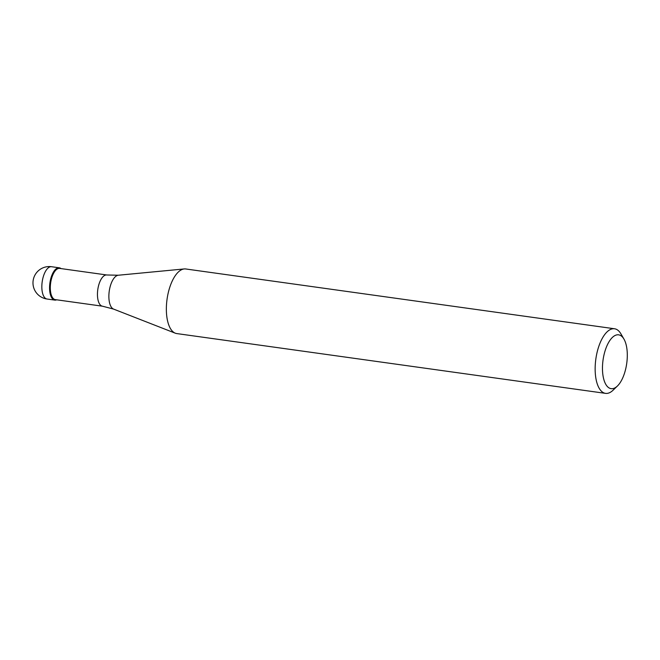 <?xml version="1.0" encoding="UTF-8"?>
<svg xmlns="http://www.w3.org/2000/svg" width="660" height="660" viewBox="0 0 660 660"><rect width="100%" height="100%" fill="white"/><g stroke="black" fill="none" stroke-linecap="round" stroke-linejoin="round"><path stroke-width="0.99" d="M55.316 300.127A16.302 7.177 -82.1 0 1 54.763 300.102A16.302 7.177 -82.1 0 1 49.83 283.577A16.302 7.177 -82.1 0 1 58.715 267.77A16.302 7.177 -82.1 0 1 59.268 267.803A16.302 7.177 -82.1 0 1 61.017 268.595A16.302 7.177 97.9 0 0 58.715 267.77A16.302 7.177 97.9 0 0 49.764 284.196A16.302 7.177 97.9 0 0 55.316 300.127A16.302 7.177 97.9 0 0 56.661 299.813A16.302 7.177 -82.1 0 1 55.316 300.127M59.144 268.381A15.766 6.938 97.9 0 0 50.556 283.66A15.766 6.938 97.9 0 0 55.325 299.623L102.481 306.199A15.766 6.938 -82.1 0 1 97.705 290.235A15.766 6.938 -82.1 0 1 106.301 274.956A15.766 6.938 -82.1 0 1 106.829 274.981L59.681 268.405A15.766 6.938 97.9 0 0 59.144 268.381M614.551 328.771L185.757 268.975A32.612 14.347 97.9 0 0 184.66 268.917A32.612 14.347 97.9 0 0 184.255 268.942A32.612 14.347 97.9 0 0 167.046 299.293A32.612 14.347 97.9 0 0 175.296 333.193A32.612 14.347 97.9 0 0 176.748 333.572L605.55 393.368A32.612 14.347 -82.1 0 1 595.675 360.327A32.612 14.347 -82.1 0 1 613.453 328.713A32.612 14.347 -82.1 0 1 614.551 328.771A32.612 14.347 -82.1 0 1 620.936 333.886L623.956 339.091A27.175 11.954 -82.1 0 1 626.728 363.396A27.175 11.954 -82.1 0 1 617.413 386.017A27.175 11.954 -82.1 0 1 612.051 388.707A27.175 11.954 -82.1 0 1 602.786 362.167A27.175 11.954 -82.1 0 1 617.719 334.785A27.175 11.954 -82.1 0 1 623.956 339.091M617.413 386.017L613.082 390.2A32.612 14.347 -82.1 0 1 606.647 393.426A32.612 14.347 -82.1 0 1 605.55 393.368M59.268 267.803L51.538 266.722A16.302 7.177 97.9 0 0 50.985 266.689A16.302 7.177 97.9 0 0 42.1 282.497A16.302 7.177 97.9 0 0 47.033 299.021L54.763 300.102M118.511 275.22A17.185 7.565 97.9 0 0 118.297 275.236A17.185 7.565 97.9 0 0 109.23 291.233A17.185 7.565 97.9 0 0 113.578 309.094L175.296 333.193M51.538 266.722A16.302 16.302 0 0 0 33 282.026A16.302 16.302 0 0 0 47.033 299.021M102.481 306.199L113.578 309.094M184.255 268.942L118.297 275.236L106.829 274.981"/></g></svg>
